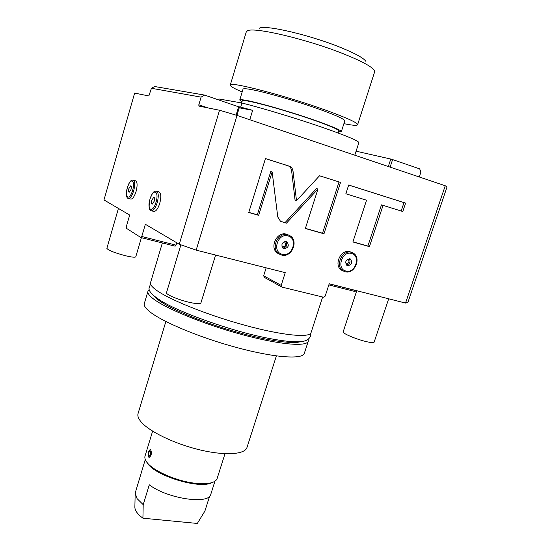 <?xml version="1.0" encoding="UTF-8"?>
<svg xmlns="http://www.w3.org/2000/svg" width="551" height="551" viewBox="0 0 551 551"><rect width="100%" height="100%" fill="white"/><g stroke="black" fill="none" stroke-linecap="round" stroke-linejoin="round"><path stroke-width="0.83" d="M176.74 242.757L176.024 245.147L141.765 236.489L145.361 224.285L179.268 244.245L196.156 250.133L285.246 272.655L281.189 285.39L281.995 287.112L323.54 297.23L325.173 296.149L329.209 283.765L405.543 303.064L407.96 302.258L447.013 186.989L445.249 185.749L405.543 303.064M151.442 88.284L154.59 86.514L204.641 95.089L201.094 97.128L151.442 88.284L148.86 95.964L134.637 93.085L103.987 199.93L129.692 215.062L126.296 226.709L126.324 228.266L140.918 237.557L141.765 236.489M176.024 245.147L175.135 246.18L140.918 237.557M201.094 97.128L198.815 104.807L208.133 107.948M179.268 244.245L219.532 110.248L198.911 106.081L198.815 104.807M133.383 180.198L135.456 180.783C137.392 181.761 137.605 185.308 136.09 191.424C134.499 196.356 132.777 198.911 130.918 199.104L130.601 199.021M156.684 191.231L158.819 191.831C161.078 192.905 161.388 196.748 159.756 203.353C158.041 208.581 156.126 211.288 154.011 211.474L153.619 211.37M388.324 166.519L390.783 159.053L392.601 159.583L419.704 168.888L420.895 172.146L419.283 176.974M328.837 284.908L354.961 291.493L356.029 290.542M196.156 250.133L237.026 115.421L445.249 185.749M279.364 254.114L277.849 253.357C268.874 248.274 276.698 230.917 286.506 234.216L288.214 234.912M343.197 270.934L341.778 270.286C333.162 265.796 340.676 248.611 349.926 251.731L351.49 252.365M293.029 171.141C292.691 168.806 291.575 167.187 289.681 166.285L265.451 158.557L248.749 212.514L258.653 215.31L272.153 171.946L277.78 216.991L280.528 221.344L286.444 223.176L317.955 189.041L305.357 228.52L323.981 233.789L340.539 182.415L319.552 175.748L296.493 200.688L293.029 171.141L291.61 170.72C291.272 168.392 290.157 166.774 288.263 165.879L265.444 158.592M366.546 200.213L352.888 241.965L369.439 246.641L383.055 205.365L402.802 211.515L405.605 203.092L348.693 185.005L345.856 193.766L366.546 200.213M219.532 110.248L237.026 115.421M204.641 95.089L239.451 107.087L236.93 115.393M390.783 159.053L356.098 151.188M219.105 99.008L218.823 99.951L219.105 99.008L241.923 102.996L240.677 107.121L238.569 106.729M249.782 119.725L252.654 110.324L239.23 107.81M252.654 110.324L240.677 107.121M357.585 146.58L354.803 155.196M357.627 146.511L358.88 142.633C358.446 140.712 345.16 135.236 319.015 126.2C293.931 117.652 262.111 108.092 241.923 102.996M241.627 102.941L242.275 100.826C242.419 100.378 244.045 100.42 247.165 100.936C256.546 102.479 280.535 109.112 302.313 116.254C324.133 123.403 339.395 129.602 338.789 130.883L338.121 132.977M338.472 131.868L341.344 131.661C341.985 130.311 325.923 123.782 302.898 116.247C279.915 108.712 254.638 101.728 244.823 100.117C241.579 99.579 239.878 99.545 239.733 100.013L241.972 101.811M341.344 131.661L344.788 120.896C345.518 119.271 329.512 112.459 306.466 104.848C283.469 97.231 258.102 90.392 248.191 89.042C244.913 88.587 243.184 88.642 243.012 89.2L239.733 100.013M343.9 123.658C352.461 125.408 357.027 125.766 357.606 124.753C357.661 122.811 347.399 118.086 326.812 110.565C286.341 95.833 228.451 80.825 230.263 85.088C230.166 86.259 234.134 88.553 242.165 91.976M357.606 124.753L374.618 71.94L374.315 70.418C371.911 66.719 362.021 61.34 344.637 54.287C307.899 39.348 253.067 26.482 247.365 30.877L246.256 31.958L230.263 85.088M259.431 28.218C264.817 24.471 310.323 35.057 340.849 47.572C355.354 53.502 363.701 58.103 365.892 61.375M281.995 287.112L264.452 277.442L263.66 275.775L266.161 267.827M263.66 275.775L281.189 285.39M283.958 248.735C288.387 247.888 289.392 245.588 286.975 241.827L286.251 241.51C281.837 242.323 280.817 244.623 283.186 248.398L283.958 248.735M282.773 248.088C286.685 247.192 287.705 244.975 285.845 241.434M284.295 241.641C286.63 244.32 286.017 246.104 282.463 247L281.926 246.779M347.578 265.72C351.772 264.817 352.716 262.586 350.429 259.032L349.844 258.791C345.663 259.673 344.706 261.897 346.958 265.465L347.578 265.72M346.434 265.059C349.913 264.046 350.856 261.925 349.265 258.701M347.97 258.956C349.782 261.594 349.093 263.275 345.911 263.991L345.746 263.943M296.493 200.688L295.074 200.185L291.61 170.72M340.539 182.415L319.525 175.783M323.981 233.789L322.521 233.204L339.017 181.975M305.406 228.362L322.521 233.204M317.955 189.041L316.488 188.573L285.06 222.604L286.444 223.176M280.438 221.295L285.06 222.604M272.153 171.946L270.782 171.519L257.331 214.759L258.653 215.31M248.797 212.342L257.331 214.759M401.176 211.005L403.966 202.61L348.68 185.046M352.936 241.806L367.896 246.035L381.464 204.869L383.055 205.365M405.605 203.092L403.966 202.61M369.439 246.641L367.896 246.035M329.181 283.848L356.001 290.632M130.973 189.578C131.517 187.395 131.441 186.128 130.759 185.777L128.913 188.532C128.369 190.715 128.445 191.975 129.134 192.327L130.973 189.578M154.163 201.322C154.748 198.959 154.645 197.589 153.839 197.203L151.794 200.116C151.208 202.472 151.318 203.842 152.117 204.235L154.163 201.322M162.359 242.957L150.533 282.663C150.037 284.309 151.663 286.582 155.416 289.468C167.525 298.897 206.281 314.69 244.079 325.049C281.919 335.463 309.731 338.128 311.046 332.659L322.638 297.01M300.646 341.627C292.671 344.478 264.294 340.208 231.675 330.614C199.069 321.047 168.158 307.844 157.62 299.448L154.004 295.956M149.128 289.792L147.971 291.279C147.441 293.029 149.039 295.391 152.758 298.38C164.749 308.119 203.381 324.098 241.145 334.361C278.958 344.678 306.845 347.006 308.271 341.207L308.154 339.326M147.971 291.279L144.314 303.539C143.749 305.433 145.299 307.94 148.97 311.06C160.796 321.247 199.255 337.494 236.978 347.619C274.742 357.806 302.733 359.638 304.31 353.37L308.271 341.207M165.865 321.508L138.067 413.539C137.385 415.833 138.335 418.546 140.932 421.687C148.853 431.385 174.391 443.81 199.724 449.843C225.083 455.932 244.961 454.52 246.986 447.467L276.375 355.925M152.62 431.164L145.037 456.014C144.527 457.702 145.051 459.658 146.6 461.862L146.952 462.337C153.068 470.885 176.733 481.264 195.178 483.255C202.685 484.109 208.471 483.826 212.528 482.394C215.062 481.464 216.598 480.155 217.142 478.468L225.008 453.707M150.251 449.595L150.754 449.919C151.918 453.266 151.401 455.746 149.204 457.364L149.114 457.358M212.665 482.345L211.095 483.041C198.208 488.833 155.94 475.912 147.758 463.666L146.6 461.862M146.518 461.745L147.413 463.205M145.285 459.5L135.167 493.138L137.068 498.621L143.198 504.675L142.923 518.202C137.66 514.283 134.974 510.653 134.871 507.306L134.878 506.968M209.628 496.175L204.889 511.094L197.32 523.45L142.923 518.202M214.952 481.195L210.819 494.219C209.359 504.888 167.442 498.841 149.3 484.818L143.198 504.675M148.584 457.02L149.176 457.364C151.201 455.718 151.725 453.239 150.754 449.919L150.168 449.588C148.15 451.214 147.62 453.687 148.584 457.02M150.389 451.104C151.036 453.321 150.685 454.974 149.342 456.063L148.942 455.842C148.302 453.618 148.653 451.965 150.003 450.883L150.389 451.104M150.01 450.883L150.003 450.883C148.742 451.978 148.384 453.631 148.942 455.842L149.293 456.063M388.682 298.8L374.122 342.178C373.764 342.86 371.477 342.743 367.262 341.834C357.303 339.719 342.026 333.334 343.177 331.84L356.752 290.728M141.4 237.674L135.773 256.8C135.222 257.551 131.923 257.227 125.876 255.829C114.594 252.84 108.258 250.347 106.866 248.349L118.424 208.43M215.599 255.051L200.888 303.036C200.268 304.076 196.735 303.904 190.267 302.533C179.151 300.15 165.431 294.406 166.512 292.65L180.893 244.823M238.645 106.756L236.097 115.145M390.115 167.125L392.601 159.583M277.849 253.357L281.527 255.023C291.658 258.192 299.207 240.539 289.771 235.614L287.849 234.795C278.021 231.496 270.169 248.894 279.164 253.99L281.451 254.996M282.208 254.259C292.374 257.413 298.442 238.39 288.008 235.966C277.759 232.66 271.671 251.993 282.208 254.259M341.778 270.286L345.126 271.733C354.692 274.735 361.966 257.345 352.915 252.957L351.386 252.337C342.123 249.21 334.581 266.45 343.218 270.947L345.043 271.712M345.842 271.016C355.237 273.95 361.249 255.705 351.586 253.474C342.123 250.402 336.089 268.943 345.842 271.016M289.165 166.092L287.753 165.686M281.657 221.819L280.569 221.371M128.218 198.367L128.528 198.456C130.373 198.264 132.095 195.695 133.686 190.763C135.202 184.633 134.995 181.086 133.073 180.108C130.904 180.335 130.146 180.308 127.302 187.705C125.965 194.847 126.372 198.429 128.528 198.456L130.918 199.104M132.577 190.391C135.78 179.784 130.222 177.222 127.343 187.739C124.175 198.078 129.588 201.074 132.577 190.391M151.098 210.696L151.484 210.799C153.584 210.606 155.492 207.892 157.214 202.658C158.846 196.046 158.543 192.196 156.298 191.121C153.922 191.39 153.04 191.28 149.941 199.166C148.536 206.88 149.052 210.757 151.484 210.799L154.011 211.474M156.009 202.258C159.494 190.901 153.095 187.953 149.989 199.207C146.545 210.262 152.765 213.705 156.009 202.258M286.975 241.827L286.348 241.538M350.429 259.032L349.919 258.812M288.263 165.879L289.681 166.285M150.513 283.82L148.901 288.91C149.941 291.789 150.32 293.848 160.961 300.798C179.027 312.183 228.589 330.152 264.611 337.543C287.285 342.13 301.342 343.004 306.79 340.153C309.951 338.197 311.157 336.02 310.406 333.624M211.095 483.041L212.528 482.394M134.871 507.306L135.16 493.538"/></g></svg>
